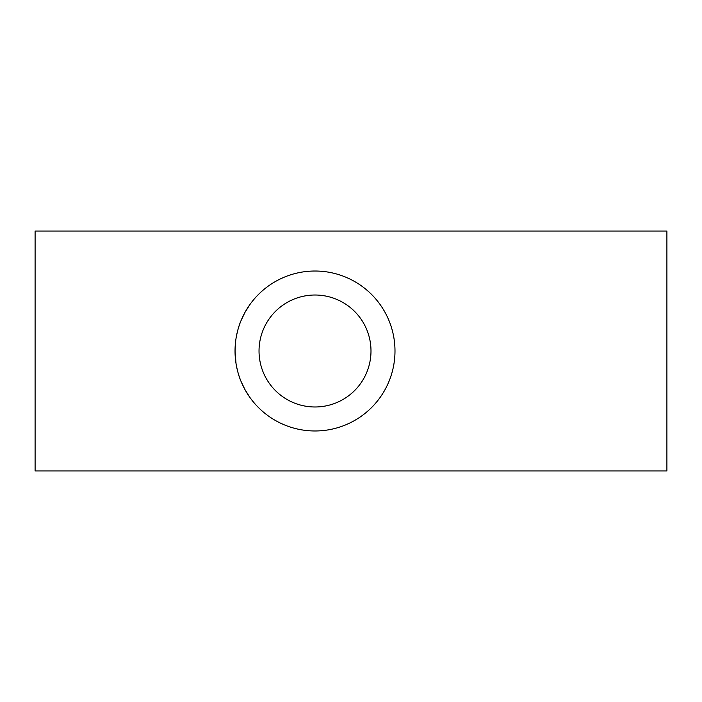 <?xml version="1.0" encoding="UTF-8"?>
<svg xmlns="http://www.w3.org/2000/svg" width="702" height="702" viewBox="0 0 702 702"><rect width="100%" height="100%" fill="white"/><g stroke="black" fill="none" stroke-linecap="round" stroke-linejoin="round"><path stroke-width="1.05" d="M266.023 414.215C268.208 415.874 268.208 415.874 266.023 414.215L265.944 414.154M252.036 400.289L250.193 397.841M266.172 287.671L266.646 287.311M250.342 303.948L250.798 303.334M236.039 338.39C237.337 331.151 238.996 325.237 241.023 320.638L245.042 312.258L250.289 304.019M259.029 351A55.984 55.984 0 0 0 315.014 406.984A55.984 55.984 0 0 0 370.989 351A55.984 55.984 0 0 0 315.014 295.015A55.984 55.984 0 0 0 259.029 351M250.035 397.622L245.042 389.742L241.023 381.361C238.996 376.763 237.337 370.849 236.039 363.61L235.038 351A79.975 79.975 0 0 1 315.014 271.025A79.975 79.975 0 0 1 394.989 351A79.975 79.975 0 0 1 315.014 430.975A79.975 79.975 0 0 1 235.038 351L235.618 341.383M241.023 381.361L245.042 389.742M245.042 312.258L241.023 320.638M666.9 231.037L35.1 231.037L35.1 470.963L666.9 470.963L666.9 231.037"/></g></svg>
